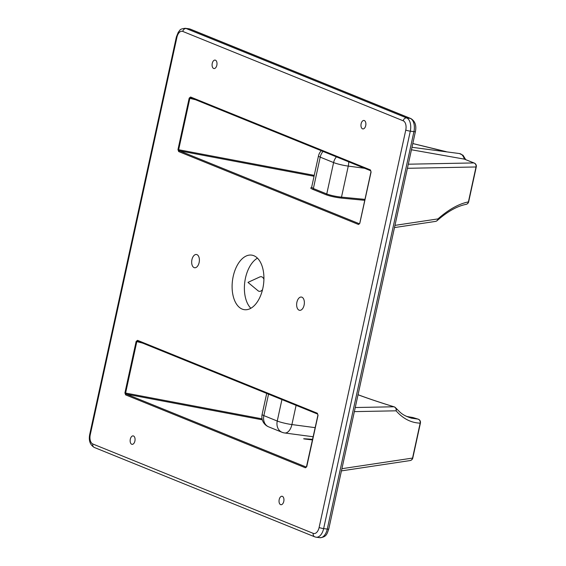 <?xml version="1.0" encoding="UTF-8"?>
<svg xmlns="http://www.w3.org/2000/svg" width="566" height="566" viewBox="0 0 566 566"><rect width="100%" height="100%" fill="white"/><g stroke="black" fill="none" stroke-linecap="round" stroke-linejoin="round"><path stroke-width="0.85" d="M248.007 282.434L257.99 290.719A7.379 4.188 -82.5 0 0 258.733 291.172A7.379 4.188 -82.5 0 0 262.553 289.58M263.912 279.236A7.379 4.188 -82.5 0 0 259.808 276.951L248.014 282.363M257.459 258.153A27.522 15.636 -82.5 0 0 244.795 281.974A27.522 15.636 -82.5 0 0 250.851 308.265M242.191 309.1A27.522 15.636 -82.5 0 0 244.42 309.687A27.522 15.636 -82.5 0 0 263.515 284.443A27.522 15.636 -82.5 0 0 251.608 255.11A27.522 15.636 -82.5 0 0 232.817 278.366A27.522 15.636 -82.5 0 0 242.191 309.1M282.392 496.347A4.266 2.42 -82.5 0 0 282.158 496.276A4.266 2.42 -82.5 0 0 279.088 500.167A4.266 2.42 -82.5 0 0 281.047 504.723A4.266 2.42 -82.5 0 0 283.856 501.009A4.266 2.42 -82.5 0 0 282.392 496.347M133.505 435.983A4.266 2.42 -82.5 0 0 133.279 435.912A4.266 2.42 -82.5 0 0 130.201 439.803A4.266 2.42 -82.5 0 0 132.161 444.352A4.266 2.42 -82.5 0 0 134.977 440.638A4.266 2.42 -82.5 0 0 133.505 435.983M213.637 68.451A4.266 2.42 -82.5 0 0 214.097 68.557A4.266 2.42 -82.5 0 0 216.941 64.63A4.266 2.42 -82.5 0 0 215.214 60.109A4.266 2.42 -82.5 0 0 212.208 63.59A4.266 2.42 -82.5 0 0 213.637 68.451M362.523 128.822A4.266 2.42 -82.5 0 0 362.983 128.921A4.266 2.42 -82.5 0 0 365.827 125.001A4.266 2.42 -82.5 0 0 364.094 120.48A4.266 2.42 -82.5 0 0 361.087 123.961A4.266 2.42 -82.5 0 0 362.523 128.822M196.94 254.629A6.693 3.799 97.5 0 1 199.218 262.1A6.693 3.799 97.5 0 1 194.654 267.753A6.693 3.799 97.5 0 1 191.761 260.622A6.693 3.799 97.5 0 1 196.402 254.488A6.693 3.799 97.5 0 1 196.94 254.629M301.919 297.192A6.693 3.799 97.5 0 1 304.197 304.664A6.693 3.799 97.5 0 1 299.626 310.317A6.693 3.799 97.5 0 1 296.733 303.185A6.693 3.799 97.5 0 1 301.374 297.051A6.693 3.799 97.5 0 1 301.919 297.192M262.306 419.838L126.48 394.162L306.277 467.07A0.835 0.679 112.1 0 0 305.435 467.792L306.722 466.561M306.489 467.035L306.772 466.547M142.568 343.088L136.137 341.432L137.538 340.336L317.335 413.237L317.95 415.154M125.595 393.087L124.909 392.924L125.645 394.891A0.835 0.679 112.1 0 1 126.48 394.162L124.909 392.924M136.809 341.659L138.019 341.234A0.835 0.679 112.1 0 1 137.906 341.199L317.703 414.1A0.835 0.679 112.1 0 1 317.335 413.237M137.538 340.336A0.835 0.679 112.1 0 0 137.899 341.192M370.999 171.831L370.383 169.913A0.835 0.679 112.1 0 0 370.744 170.776M314.045 176.267L179.535 150.839L359.325 223.747A0.835 0.679 112.1 0 0 358.49 224.469L359.46 223.782M359.537 223.712L359.827 223.223M190.586 97.012L189.193 98.109L191.075 97.911A0.835 0.679 112.1 0 1 190.586 97.012L370.383 169.913M177.979 149.537L189.178 98.173L189.851 98.364L178.651 149.728L177.965 149.601L178.693 151.568A0.835 0.679 112.1 0 1 179.535 150.839L178.651 149.728L314.243 175.361M312.644 439.336C303.97 438.664 301.579 438.586 305.463 439.103L312.517 439.931M411.447 149.771L464.361 159.124A12.544 7.125 -82.5 0 0 459.408 153.542L463.023 155.254L465.684 159.584M406.466 416.357A189.228 154.744 112.2 0 0 412.727 417.482L418.09 419.13A3.346 2.745 -73.6 0 1 418.097 419.13A3.346 2.745 -73.6 0 0 417.8 419.066L411.532 418.196C401.605 414.942 400.7 412.734 395.627 407.817L395.627 407.817A3.346 3.035 139.1 0 1 396.115 410.817C403.013 418.706 411.029 422.816 420.163 423.149L412.55 458.078L341.906 468.698M348.706 161.834A10.867 6.12 97.6 0 1 348.267 166.1L364.568 168.272M321.297 150.726A10.867 10.867 0 0 0 318.467 155.997L311.633 187.325L313.373 188.535L320.215 157.143A10.867 8.851 -67.9 0 1 323.03 151.426M364.759 200.322L341.786 198.135C335.574 197.428 330.289 196.282 325.917 194.683L312.531 189.256A0.835 0.679 -67.9 0 0 313.373 188.535L326.759 193.961C330.813 195.44 335.73 196.501 341.496 197.138L348.267 166.1A10.867 1.309 12.3 0 1 333.6 162.569A10.867 8.851 -67.9 0 1 336.416 156.853M436.556 220.988A3.346 2.745 -131.5 0 0 437.157 220.606A3.346 2.745 -131.5 0 0 437.957 218.908C448.626 209.505 458.778 203.838 468.407 201.899L476.02 166.97L407.4 168.3M408.298 164.204L473.799 162.93A3.346 3.106 88.9 0 1 476.02 166.97A3.346 0.403 -167.7 0 0 476.275 166.878A3.346 3.346 0 0 0 474.266 163.065L464.361 159.124M446.425 151.829L412.798 143.552M394.962 225.374L437.957 218.908A3.346 3.085 81.4 0 1 435.438 221.412L394.481 227.567M468.655 201.807A3.346 3.346 0 0 1 466.051 204.368L466.051 204.368A3.346 3.071 -101.4 0 0 468.407 201.899A3.346 0.403 -167.7 0 0 468.655 201.807L476.275 166.878M268.539 394.162L263.862 415.607A10.867 8.851 112.1 0 0 268.645 426.849A10.867 10.867 0 0 1 262.115 414.461A10.867 1.309 12.3 0 0 263.862 415.607L277.248 421.033A10.867 8.851 112.1 0 0 282.031 432.275A10.867 10.867 0 0 0 284.684 432.976A10.867 6.12 -82.4 0 0 291.907 424.564L315.191 427.663M357.953 394.735C368.211 398.549 380.189 402.56 393.886 406.777L355.243 407.527M341.425 470.891L410.032 460.575A3.346 3.085 -98.6 0 0 412.55 458.078A3.346 0.403 -167.7 0 0 412.805 457.979L420.418 423.057A3.346 0.403 -167.7 0 1 420.163 423.149A3.346 3.113 92 0 0 417.8 419.066A445.902 253.285 -82.5 0 1 412.763 417.489M354.351 411.623L396.115 410.817A3.346 3.106 -91.1 0 0 393.886 406.777A3.346 1.613 107 0 1 394.077 406.812C380.331 402.582 368.317 398.549 358.045 394.728M394.332 406.947A3.346 1.613 107 0 0 394.077 406.812A3.346 3.346 0 0 1 395.627 407.817M195.617 99.765L189.858 98.335M359.835 223.195L371.105 171.937M262.065 418.847L125.602 393.052L136.802 341.687L136.123 341.496L124.923 392.861M318.05 415.26L306.779 466.518M177.965 149.601L178.644 149.764M403.211 120.806L182.768 31.427A7.804 4.436 -82.5 0 0 176.917 37.292L90.263 434.716A7.804 4.436 -82.5 0 0 92.817 443.992L313.26 533.377A7.804 4.436 -82.5 0 0 319.111 527.512L405.765 130.081A7.804 4.436 -82.5 0 0 403.211 120.806A3.346 2.724 -67.9 0 1 406.65 117.926L410.286 118.4L189.843 29.022L186.207 28.541L406.65 117.926A11.15 6.332 97.5 0 1 410.293 131.171L323.639 528.602L327.275 529.076L413.93 131.652L410.293 131.171A3.346 0.403 -167.7 0 1 405.765 130.081M358.49 224.469L178.693 151.568M305.435 467.792L125.645 394.891M319.111 527.512A3.346 0.403 -167.7 0 0 323.639 528.602A11.15 6.332 97.5 0 1 316.182 537.219L319.818 537.7A11.15 6.332 -82.5 0 0 327.275 529.076A3.346 0.403 -167.7 0 0 328.747 529.061L415.402 131.63A3.346 0.403 -167.7 0 1 413.93 131.652A11.15 6.332 -82.5 0 0 410.286 118.4A3.346 2.724 -67.9 0 1 410.838 118.549C415.09 121.138 416.611 125.496 415.402 131.63M410.838 118.549L190.395 29.163A3.346 2.724 -67.9 0 0 189.843 29.022A11.15 6.332 -82.5 0 0 188.945 28.781L185.301 28.3A11.15 6.332 97.5 0 1 186.207 28.541A3.346 2.724 -67.9 0 0 182.768 31.427M176.917 37.292A3.346 0.403 -167.7 0 1 176.38 36.939L178.354 32.085C180.278 30.486 178.842 28.993 185.301 28.3M316.182 537.219L314.731 536.837A3.346 2.724 -67.9 0 1 313.26 533.377M90.263 434.716A3.346 0.403 -167.7 0 1 89.725 434.37L176.38 36.939M314.731 536.837L94.289 447.451A3.346 2.724 -67.9 0 1 92.817 443.992M312.531 189.256L310.861 188.351L310.897 187.721L311.541 187.537M370.645 170.72L191.075 97.911M317.597 414.043L138.019 341.234M318.467 155.997A10.867 1.309 12.3 0 0 320.215 157.143L333.6 162.569L326.759 193.961A0.835 0.679 -67.9 0 1 325.917 194.683M341.786 198.135A0.835 0.467 -84.6 0 1 341.496 197.138L364.971 199.374M474.266 163.065A3.346 2.724 112.1 0 0 473.799 162.93L464.445 159.138M446.631 151.858L446.185 151.681A3.346 2.724 112.1 0 0 445.725 151.547L412.805 143.531M281.925 399.596L277.248 421.033A10.867 1.309 12.3 0 0 291.907 424.564L296.103 405.341M317.703 414.1L317.915 415.175L306.404 467.106M190.961 97.876L370.751 170.776L370.971 171.852L359.757 223.259M411.984 147.294L459.408 153.542M328.747 529.061C327.127 533.25 326.879 537.184 319.818 537.7M190.395 29.163L188.945 28.781M89.725 434.37C88.515 440.497 90.036 444.862 94.289 447.451M446.185 151.681A3.346 3.346 0 0 0 445.711 151.525M466.051 204.368C457.165 206.109 447.536 211.521 437.157 220.606A3.346 3.346 0 0 1 435.438 221.412M282.031 432.275L268.645 426.849M262.115 414.461L266.699 393.42M313.21 436.768L284.684 432.976M410.032 460.575A3.346 3.346 0 0 0 412.805 457.979M420.418 423.057A3.346 3.346 0 0 0 418.097 419.13"/></g></svg>
